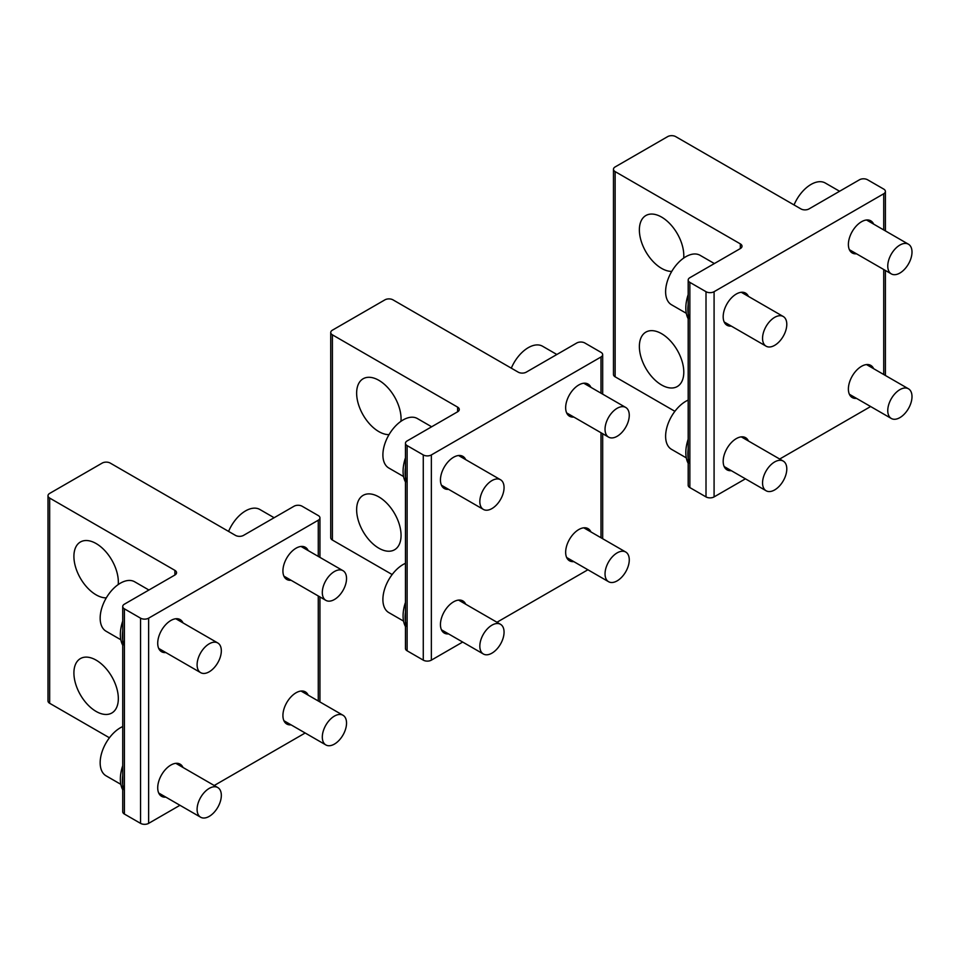 <?xml version="1.0" encoding="UTF-8"?>
<svg xmlns="http://www.w3.org/2000/svg" width="960" height="960" viewBox="0 0 960 960"><rect width="100%" height="100%" fill="white"/><g stroke="black" fill="none" stroke-linecap="round" stroke-linejoin="round"><path stroke-width="1.44" d="M873.648 224.124A18.564 10.716 120 0 0 870.792 220.824A18.564 10.716 120 0 0 856.488 225.792A18.564 10.716 120 0 0 848.388 244.476A18.564 10.716 120 0 0 852.228 252.972A18.564 10.716 120 0 0 856.512 253.8M683.688 258.084A31.416 18.144 -120 0 0 683.796 255.552A31.416 18.144 -120 0 0 670.08 223.944A31.416 18.144 -120 0 0 645.876 215.52A31.416 18.144 -120 0 0 639.372 229.908A31.416 18.144 -120 0 0 671.76 271.404M683.796 372.156A31.416 18.144 -120 0 0 670.08 340.536A31.416 18.144 -120 0 0 645.876 332.112A31.416 18.144 -120 0 0 639.372 346.5A31.416 18.144 -120 0 0 653.076 378.12A31.416 18.144 -120 0 0 677.292 386.532A31.416 18.144 -120 0 0 683.796 372.156M748.44 440.988A18.564 10.716 120 0 0 745.584 437.688A18.564 10.716 120 0 0 731.28 442.668A18.564 10.716 120 0 0 723.18 461.34A18.564 10.716 120 0 0 727.02 469.848A18.564 10.716 120 0 0 731.304 470.664M748.44 296.412A18.564 10.716 120 0 0 745.584 293.112A18.564 10.716 120 0 0 731.28 298.08A18.564 10.716 120 0 0 723.18 316.764A18.564 10.716 120 0 0 727.02 325.26A18.564 10.716 120 0 0 731.304 326.088M873.648 368.7A18.564 10.716 120 0 0 870.792 365.4A18.564 10.716 120 0 0 856.488 370.38A18.564 10.716 120 0 0 848.388 389.052A18.564 10.716 120 0 0 852.228 397.56A18.564 10.716 120 0 0 856.512 398.376M613.464 169.272A5.712 3.3 0 0 0 615.132 171.6L615.132 376.812A5.712 3.3 0 0 1 613.464 374.484L613.464 169.272A5.712 3.3 0 0 1 615.132 166.944L667.644 136.632A5.712 3.3 0 0 1 675.72 136.632L800.928 208.92A5.712 3.3 0 0 0 809.004 208.92L859.488 179.772A5.712 3.3 0 0 1 867.576 179.772L883.728 189.096A5.712 3.3 0 0 1 885.396 191.424A5.712 3.3 0 0 1 883.728 193.764L883.728 229.944M688.188 280.044A5.712 3.3 0 0 0 689.856 282.372L689.856 487.584A5.712 3.3 0 0 1 688.188 485.244L688.188 280.044A5.712 3.3 0 0 1 689.856 277.704L740.34 248.556A5.712 3.3 0 0 0 742.02 246.228A5.712 3.3 0 0 0 740.34 243.888L615.132 171.6M689.856 282.372L706.008 291.696A5.712 3.3 0 0 0 714.084 291.696L883.728 193.764M689.856 487.584L706.008 496.908A5.712 3.3 0 0 0 714.084 496.908L745.416 478.824M615.132 376.812L674.892 411.312M779.688 459.036L870.624 406.536M590.928 387.36A18.564 10.716 120 0 0 588.06 384.06A18.564 10.716 120 0 0 573.756 389.028A18.564 10.716 120 0 0 565.656 407.712A18.564 10.716 120 0 0 569.496 416.208A18.564 10.716 120 0 0 573.78 417.036M400.956 421.32A31.416 18.144 -120 0 0 401.064 418.788A31.416 18.144 -120 0 0 387.348 387.168A31.416 18.144 -120 0 0 363.144 378.756A31.416 18.144 -120 0 0 356.64 393.132A31.416 18.144 -120 0 0 389.028 434.64M401.064 535.38A31.416 18.144 -120 0 0 387.348 503.772A31.416 18.144 -120 0 0 363.144 495.348A31.416 18.144 -120 0 0 356.64 509.736A31.416 18.144 -120 0 0 370.356 541.344A31.416 18.144 -120 0 0 394.56 549.768A31.416 18.144 -120 0 0 401.064 535.38M465.708 604.224A18.564 10.716 120 0 0 462.852 600.924A18.564 10.716 120 0 0 448.548 605.892A18.564 10.716 120 0 0 440.448 624.576A18.564 10.716 120 0 0 444.288 633.072A18.564 10.716 120 0 0 448.572 633.9M465.708 459.648A18.564 10.716 120 0 0 462.852 456.348A18.564 10.716 120 0 0 448.548 461.316A18.564 10.716 120 0 0 440.448 480A18.564 10.716 120 0 0 444.288 488.496A18.564 10.716 120 0 0 448.572 489.324M590.928 531.936A18.564 10.716 120 0 0 588.06 528.636A18.564 10.716 120 0 0 573.756 533.604A18.564 10.716 120 0 0 565.656 552.288A18.564 10.716 120 0 0 569.496 560.784A18.564 10.716 120 0 0 573.78 561.612M330.732 332.508A5.712 3.3 0 0 0 332.4 334.836L332.4 540.048A5.712 3.3 0 0 1 330.732 537.72L330.732 332.508A5.712 3.3 0 0 1 332.4 330.18L384.912 299.856A5.712 3.3 0 0 1 392.988 299.856L518.196 372.144A5.712 3.3 0 0 0 526.272 372.144L576.768 342.996A5.712 3.3 0 0 1 584.844 342.996L600.996 352.332A5.712 3.3 0 0 1 602.676 354.66A5.712 3.3 0 0 1 600.996 356.988L600.996 393.168M405.456 443.268A5.712 3.3 0 0 0 407.124 445.608L407.124 650.808A5.712 3.3 0 0 1 405.456 648.48L405.456 443.268A5.712 3.3 0 0 1 407.124 440.94L457.608 411.792A5.712 3.3 0 0 0 459.288 409.464A5.712 3.3 0 0 0 457.608 407.124L332.4 334.836M407.124 445.608L423.276 454.932A5.712 3.3 0 0 0 431.364 454.932L600.996 356.988M407.124 650.808L423.276 660.144A5.712 3.3 0 0 0 431.364 660.144L462.684 642.048M332.4 540.048L392.16 574.548M496.956 622.26L587.904 569.76M308.196 550.584A18.564 10.716 120 0 0 305.34 547.284A18.564 10.716 120 0 0 291.024 552.264A18.564 10.716 120 0 0 282.924 570.948A18.564 10.716 120 0 0 286.776 579.444A18.564 10.716 120 0 0 291.048 580.272M118.224 584.544A31.416 18.144 -120 0 0 118.332 582.024A31.416 18.144 -120 0 0 104.628 550.404A31.416 18.144 -120 0 0 80.412 541.992A31.416 18.144 -120 0 0 73.908 556.368A31.416 18.144 -120 0 0 106.308 597.876M118.332 698.616A31.416 18.144 -120 0 0 104.628 666.996A31.416 18.144 -120 0 0 80.412 658.584A31.416 18.144 -120 0 0 73.908 672.96A31.416 18.144 -120 0 0 87.624 704.58A31.416 18.144 -120 0 0 111.828 713.004A31.416 18.144 -120 0 0 118.332 698.616M182.988 767.46A18.564 10.716 120 0 0 180.12 764.16A18.564 10.716 120 0 0 165.816 769.128A18.564 10.716 120 0 0 157.716 787.812A18.564 10.716 120 0 0 161.556 796.308A18.564 10.716 120 0 0 165.84 797.136M182.988 622.872A18.564 10.716 120 0 0 180.12 619.572A18.564 10.716 120 0 0 165.816 624.552A18.564 10.716 120 0 0 157.716 643.236A18.564 10.716 120 0 0 161.556 651.732A18.564 10.716 120 0 0 165.84 652.56M308.196 695.172A18.564 10.716 120 0 0 305.34 691.872A18.564 10.716 120 0 0 291.024 696.84A18.564 10.716 120 0 0 282.924 715.524A18.564 10.716 120 0 0 286.776 724.02A18.564 10.716 120 0 0 291.048 724.848M48 495.744A5.712 3.3 0 0 0 49.668 498.072L49.668 703.284A5.712 3.3 0 0 1 48 700.944L48 495.744A5.712 3.3 0 0 1 49.668 493.404L102.18 463.092A5.712 3.3 0 0 1 110.256 463.092L235.464 535.38A5.712 3.3 0 0 0 243.54 535.38L294.036 506.232A5.712 3.3 0 0 1 302.112 506.232L318.264 515.556A5.712 3.3 0 0 1 319.944 517.896A5.712 3.3 0 0 1 318.264 520.224L318.264 556.404M122.724 606.504A5.712 3.3 0 0 0 124.392 608.832L124.392 814.044A5.712 3.3 0 0 1 122.724 811.716L122.724 606.504A5.712 3.3 0 0 1 124.392 604.176L174.888 575.028A5.712 3.3 0 0 0 176.556 572.688A5.712 3.3 0 0 0 174.888 570.36L49.668 498.072M124.392 608.832L140.556 618.168A5.712 3.3 0 0 0 148.632 618.168L318.264 520.224M124.392 814.044L140.556 823.368A5.712 3.3 0 0 0 148.632 823.368L179.964 805.284M49.668 703.284L109.428 737.784M214.236 785.496L305.172 732.996M689.856 463.788A34.272 19.788 -60 0 1 687.84 453.768A34.272 19.788 -60 0 1 688.188 448.848M688.188 463.296A34.272 19.788 -60 0 1 685.812 452.604A34.272 19.788 -60 0 1 688.188 439.176M407.124 627.024A34.272 19.788 -60 0 1 405.108 617.004A34.272 19.788 -60 0 1 405.456 612.084M405.456 626.532A34.272 19.788 -60 0 1 403.08 615.84A34.272 19.788 -60 0 1 405.456 602.412M124.392 790.248A34.272 19.788 -60 0 1 122.376 780.24A34.272 19.788 -60 0 1 122.724 775.32M122.724 789.768A34.272 19.788 -60 0 1 120.36 779.064A34.272 19.788 -60 0 1 122.724 765.636M689.856 319.212A34.272 19.788 -60 0 1 687.84 309.192A34.272 19.788 -60 0 1 688.188 304.272M688.188 318.72A34.272 19.788 -60 0 1 685.812 308.028A34.272 19.788 -60 0 1 688.188 294.6M407.124 482.436A34.272 19.788 -60 0 1 405.108 472.416A34.272 19.788 -60 0 1 405.456 467.496M405.456 481.956A34.272 19.788 -60 0 1 403.08 471.252A34.272 19.788 -60 0 1 405.456 457.824M124.392 645.672A34.272 19.788 -60 0 1 122.376 635.652A34.272 19.788 -60 0 1 122.724 630.732M122.724 645.18A34.272 19.788 -60 0 1 120.36 634.488A34.272 19.788 -60 0 1 122.724 621.06M887.76 410.628A17.136 9.888 -60 0 1 895.248 393.384A17.136 9.888 -60 0 1 908.448 388.788A17.136 9.888 -60 0 1 912 396.636A17.136 9.888 -60 0 1 904.524 413.88A17.136 9.888 -60 0 1 891.312 418.476A17.136 9.888 -60 0 1 887.76 410.628M686.292 457.872L671.532 449.352A28.56 16.488 -60 0 1 665.616 436.284A28.56 16.488 -60 0 1 688.188 400.092M762.552 482.916A17.136 9.888 -60 0 1 770.04 465.672A17.136 9.888 -60 0 1 783.24 461.088A17.136 9.888 -60 0 1 786.792 468.924A17.136 9.888 -60 0 1 779.316 486.168A17.136 9.888 -60 0 1 766.104 490.764A17.136 9.888 -60 0 1 762.552 482.916M605.04 573.864A17.136 9.888 -60 0 1 612.516 556.62A17.136 9.888 -60 0 1 625.716 552.024A17.136 9.888 -60 0 1 629.268 559.872A17.136 9.888 -60 0 1 621.792 577.116A17.136 9.888 -60 0 1 608.58 581.712A17.136 9.888 -60 0 1 605.04 573.864M403.572 621.108L388.8 612.588A28.56 16.488 -60 0 1 382.896 599.508A28.56 16.488 -60 0 1 405.456 563.328M479.832 646.152A17.136 9.888 -60 0 1 487.308 628.908A17.136 9.888 -60 0 1 500.508 624.312A17.136 9.888 -60 0 1 504.06 632.16A17.136 9.888 -60 0 1 496.584 649.404A17.136 9.888 -60 0 1 483.372 654A17.136 9.888 -60 0 1 479.832 646.152M322.308 737.1A17.136 9.888 -60 0 1 329.784 719.844A17.136 9.888 -60 0 1 342.996 715.26A17.136 9.888 -60 0 1 346.536 723.108A17.136 9.888 -60 0 1 339.06 740.352A17.136 9.888 -60 0 1 325.86 744.936A17.136 9.888 -60 0 1 322.308 737.1M120.84 784.344L106.08 775.824A28.56 16.488 -60 0 1 100.164 762.744A28.56 16.488 -60 0 1 122.724 726.564M197.1 809.388A17.136 9.888 -60 0 1 204.576 792.144A17.136 9.888 -60 0 1 217.776 787.548A17.136 9.888 -60 0 1 221.328 795.396A17.136 9.888 -60 0 1 213.852 812.64A17.136 9.888 -60 0 1 200.64 817.224A17.136 9.888 -60 0 1 197.1 809.388M794.04 204.936A28.56 16.488 -60 0 1 825.3 183.024L839.58 191.256M887.76 266.052A17.136 9.888 -60 0 1 895.248 248.808A17.136 9.888 -60 0 1 908.448 244.212A17.136 9.888 -60 0 1 912 252.06A17.136 9.888 -60 0 1 904.524 269.304A17.136 9.888 -60 0 1 891.312 273.888A17.136 9.888 -60 0 1 887.76 266.052M686.292 313.296L671.532 304.776A28.56 16.488 -60 0 1 665.616 291.696A28.56 16.488 -60 0 1 678.084 262.956A28.56 16.488 -60 0 1 700.092 255.312L714.372 263.556M762.552 338.34A17.136 9.888 -60 0 1 770.04 321.096A17.136 9.888 -60 0 1 783.24 316.5A17.136 9.888 -60 0 1 786.792 324.348A17.136 9.888 -60 0 1 779.316 341.592A17.136 9.888 -60 0 1 766.104 346.188A17.136 9.888 -60 0 1 762.552 338.34M511.308 368.172A28.56 16.488 -60 0 1 542.58 346.248L556.848 354.492M605.04 429.288A17.136 9.888 -60 0 1 612.516 412.032A17.136 9.888 -60 0 1 625.716 407.448A17.136 9.888 -60 0 1 629.268 415.296A17.136 9.888 -60 0 1 621.792 432.54A17.136 9.888 -60 0 1 608.58 437.124A17.136 9.888 -60 0 1 605.04 429.288M403.572 476.532L388.8 468.012A28.56 16.488 -60 0 1 382.896 454.932A28.56 16.488 -60 0 1 395.352 426.192A28.56 16.488 -60 0 1 417.36 418.536L431.64 426.78M479.832 501.576A17.136 9.888 -60 0 1 487.308 484.332A17.136 9.888 -60 0 1 500.508 479.736A17.136 9.888 -60 0 1 504.06 487.584A17.136 9.888 -60 0 1 496.584 504.828A17.136 9.888 -60 0 1 483.372 509.412A17.136 9.888 -60 0 1 479.832 501.576M228.576 531.408A28.56 16.488 -60 0 1 259.848 509.484L274.128 517.728M322.308 592.512A17.136 9.888 -60 0 1 329.784 575.268A17.136 9.888 -60 0 1 342.996 570.684A17.136 9.888 -60 0 1 346.536 578.52A17.136 9.888 -60 0 1 339.06 595.764A17.136 9.888 -60 0 1 325.86 600.36A17.136 9.888 -60 0 1 322.308 592.512M120.84 639.768L106.08 631.236A28.56 16.488 -60 0 1 100.164 618.168A28.56 16.488 -60 0 1 112.632 589.428A28.56 16.488 -60 0 1 134.64 581.772L148.908 590.016M197.1 664.8A17.136 9.888 -60 0 1 204.576 647.556A17.136 9.888 -60 0 1 217.776 642.972A17.136 9.888 -60 0 1 221.328 650.808A17.136 9.888 -60 0 1 213.852 668.052A17.136 9.888 -60 0 1 200.64 672.648A17.136 9.888 -60 0 1 197.1 664.8M740.34 248.556L740.34 243.888M714.084 496.908L714.084 291.696M706.008 496.908L706.008 291.696M883.728 269.508L883.728 374.52M457.608 411.792L457.608 407.124M431.364 660.144L431.364 454.932M423.276 660.144L423.276 454.932M600.996 432.744L600.996 537.756M174.888 575.028L174.888 570.36M148.632 823.368L148.632 618.168M140.556 823.368L140.556 618.168M318.264 595.98L318.264 700.98M885.396 375.48L885.396 270.48M885.396 230.904L885.396 191.424M602.676 538.716L602.676 433.716M602.676 394.14L602.676 354.66M319.944 701.952L319.944 596.94M319.944 557.376L319.944 517.896M908.448 388.788L866.508 364.572M891.312 418.476L849.372 394.26M783.24 461.088L741.3 436.872M766.104 490.764L724.164 466.548M625.716 552.024L583.776 527.808M608.58 581.712L566.652 557.496M500.508 624.312L458.568 600.096M483.372 654L441.432 629.784M342.996 715.26L301.044 691.044M325.86 744.936L283.92 720.732M217.776 787.548L175.836 763.332M200.64 817.224L158.712 793.02M908.448 244.212L866.508 219.996M891.312 273.888L849.372 249.684M783.24 316.5L741.3 292.284M766.104 346.188L724.164 321.972M625.716 407.448L583.776 383.232M608.58 437.124L566.652 412.908M500.508 479.736L458.568 455.52M483.372 509.412L441.432 485.208M342.996 570.684L301.044 546.468M325.86 600.36L283.92 576.144M217.776 642.972L175.836 618.756M200.64 672.648L158.712 648.432"/></g></svg>
